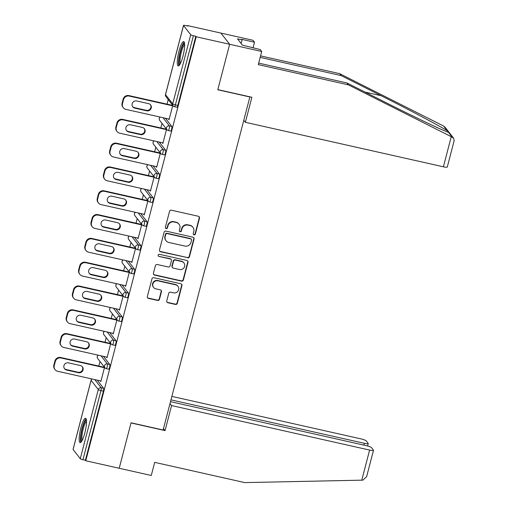 <?xml version="1.0" encoding="UTF-8"?>
<svg xmlns="http://www.w3.org/2000/svg" width="508" height="508" viewBox="0 0 508 508"><rect width="100%" height="100%" fill="white"/><g stroke="black" fill="none" stroke-linecap="round" stroke-linejoin="round"><path stroke-width="0.76" d="M194.037 234.842A1.099 1.06 142.1 0 0 195.364 234.029L199.511 218.11A1.568 1.518 142.1 0 0 198.399 216.275L171.425 210.217A1.568 1.518 142.1 0 0 169.532 211.372L165.386 227.292A1.099 1.06 142.1 0 0 166.167 228.575A1.099 1.06 142.1 0 0 167.488 227.762L168.021 225.704A5.017 4.851 142.1 0 1 174.066 221.99L176.314 222.491A5.017 4.851 142.1 0 1 179.864 228.365L179.324 230.422A1.099 1.06 142.1 0 0 180.105 231.712A1.099 1.06 142.1 0 0 181.426 230.899L181.959 228.835A5.017 4.851 142.1 0 1 188.004 225.12L190.252 225.622A5.017 4.851 142.1 0 1 193.802 231.496L193.262 233.559A1.099 1.06 142.1 0 0 194.037 234.842M193.338 234.29A1.099 1.06 142.1 0 0 195.11 233.699L199.257 217.786A1.568 1.518 142.1 0 0 199.111 216.656M165.462 228.029A1.099 1.06 142.1 0 0 167.234 227.438L167.767 225.381L168.021 225.704M179.4 231.159A1.099 1.06 142.1 0 0 181.172 230.569L181.705 228.511L181.959 228.835M84.823 432.987A12.465 2.527 -77.3 0 0 85.579 418.281A12.465 2.527 -77.3 0 0 80.867 427.895A12.465 2.527 -77.3 0 0 80.112 442.601A12.465 2.527 -77.3 0 0 84.823 432.987M182.944 56.312A12.465 2.527 -77.3 0 0 183.693 41.605A12.465 2.527 -77.3 0 0 178.981 51.219A12.465 2.527 -77.3 0 0 178.232 65.926A12.465 2.527 -77.3 0 0 182.944 56.312M166.757 300.901A1.568 1.518 142.1 0 0 167.869 302.736L175.438 304.438A1.568 1.518 142.1 0 0 177.324 303.276L181.928 285.598A1.568 1.518 142.1 0 0 180.823 283.762L153.841 277.705A1.568 1.518 142.1 0 0 151.956 278.867L147.352 296.545A1.568 1.518 142.1 0 0 148.457 298.38L157.601 300.431A1.568 1.518 142.1 0 0 159.487 299.269L161.461 291.706A1.568 1.518 142.1 0 0 160.35 289.871L155.816 288.849A4.197 4.051 142.1 0 1 153.422 282.67A4.197 4.051 142.1 0 1 157.905 280.835L175.666 284.829A4.197 4.051 142.1 0 1 178.06 291.008A4.197 4.051 142.1 0 1 173.577 292.843L170.618 292.176A1.568 1.518 142.1 0 0 168.726 293.338L166.757 300.901M258.686 63.119L346.881 82.937L348.38 84.861L258.293 64.618L261.715 51.492L260.217 49.568L242.405 45.129L237.503 38.83L242.081 39.859L241.675 39.338L254.502 42.221L253.003 40.291L220.942 33.09L229.648 44.285L217.799 89.77L249.866 96.977L163.119 430.003L131.058 422.796L119.209 468.274L85.769 460.762L196.209 36.773L195.828 36.284L193.389 35.738L175.381 104.877L177.819 105.423L195.828 36.284M183.534 25.489L165.525 94.628L172.707 103.867L190.716 34.728L183.534 25.489A2.394 0.387 14.6 0 1 183.502 25.4A2.394 0.387 14.6 0 1 185.439 25.514L187.884 26.06L187.503 25.571L220.942 33.09L229.648 44.285L196.209 36.773M187.573 257.848A1.568 1.518 142.1 0 0 189.459 256.686L194.062 239.008A1.568 1.518 142.1 0 0 192.957 237.173L165.983 231.115A1.568 1.518 142.1 0 0 164.09 232.277L159.487 249.949A1.568 1.518 142.1 0 0 160.591 251.784L187.319 257.524A1.568 1.518 142.1 0 0 189.205 256.362L193.808 238.684A1.568 1.518 142.1 0 0 193.669 237.554M187.998 262.306L183.394 279.984A1.568 1.518 142.1 0 1 181.502 281.146L154.527 275.082A1.568 1.518 142.1 0 1 153.416 273.247L155.391 265.684A1.568 1.518 142.1 0 1 157.277 264.522L168.218 266.979A1.568 1.518 142.1 0 0 170.104 265.817L171.412 260.801A1.568 1.518 142.1 0 0 170.307 258.966L158.915 256.407A1.099 1.06 142.1 0 1 158.286 254.787A1.099 1.06 142.1 0 1 159.461 254.305L186.887 260.471A1.568 1.518 142.1 0 1 187.998 262.306L187.744 261.976L183.14 279.654L183.394 279.984M190.716 34.728A2.394 0.387 14.6 0 0 193.389 35.738M85.769 460.762L85.388 460.273L82.944 459.727A2.394 0.387 -165.4 0 1 80.277 458.718L73.088 449.478A2.394 0.387 -165.4 0 1 73.063 449.39L91.072 380.251A2.394 0.387 -165.4 0 0 91.097 380.34L73.088 449.478M98.812 366.058L100.006 361.48M105.016 342.246L106.21 337.674M111.22 318.44L112.408 313.861M117.418 294.627L118.612 290.055M123.622 270.821L124.816 266.243M129.826 247.009L131.013 242.437M136.023 223.203L137.217 218.624M142.227 199.39L143.421 194.818M148.431 175.584L149.619 171.006M154.629 151.771L155.823 147.199M160.833 127.965L162.027 123.387M167.037 104.153L168.224 99.581M187.401 25.952L187.503 25.571M168.726 118.993L169.151 119.329M168.669 119.221L169.05 119.71L172.771 105.423M172.39 104.934L172.288 105.334M97.244 380.162L103.613 388.353A2.394 0.483 102.7 0 1 103.397 391.135L100.952 390.589L82.944 459.727M85.388 460.273L103.397 391.135M177.819 105.423A2.394 0.483 102.7 0 1 176.917 107.271A2.394 0.483 102.7 0 1 176.841 107.22M103.448 356.356L109.817 364.547A2.394 0.483 102.7 0 1 109.601 367.322A2.394 0.483 102.7 0 1 108.693 369.176A2.394 0.483 102.7 0 1 108.623 369.125M109.645 332.543L116.014 340.735A2.394 0.483 102.7 0 1 115.805 343.516A2.394 0.483 102.7 0 1 114.897 345.364A2.394 0.483 102.7 0 1 114.827 345.313M115.849 308.737L122.218 316.929A2.394 0.483 102.7 0 1 122.003 319.703A2.394 0.483 102.7 0 1 121.094 321.558A2.394 0.483 102.7 0 1 121.025 321.507M122.053 284.925L128.422 293.116A2.394 0.483 102.7 0 1 128.207 295.897A2.394 0.483 102.7 0 1 127.298 297.745A2.394 0.483 102.7 0 1 127.229 297.694M128.251 261.118L134.626 269.31A2.394 0.483 102.7 0 1 134.41 272.085A2.394 0.483 102.7 0 1 133.502 273.939A2.394 0.483 102.7 0 1 133.433 273.888M134.455 237.306L140.824 245.497A2.394 0.483 102.7 0 1 140.608 248.279A2.394 0.483 102.7 0 1 139.706 250.126A2.394 0.483 102.7 0 1 139.63 250.076M140.659 213.5L147.028 221.691A2.394 0.483 102.7 0 1 146.812 224.466A2.394 0.483 102.7 0 1 145.904 226.32A2.394 0.483 102.7 0 1 145.834 226.27M146.856 189.687L153.232 197.879A2.394 0.483 102.7 0 1 153.016 200.66A2.394 0.483 102.7 0 1 152.108 202.508A2.394 0.483 102.7 0 1 152.038 202.457M153.06 165.881L159.429 174.073A2.394 0.483 102.7 0 1 159.214 176.847A2.394 0.483 102.7 0 1 158.312 178.702A2.394 0.483 102.7 0 1 158.236 178.651M159.264 142.069L165.633 150.26A2.394 0.483 102.7 0 1 165.417 153.041A2.394 0.483 102.7 0 1 164.509 154.889A2.394 0.483 102.7 0 1 164.44 154.838M165.462 118.262L171.837 126.454A2.394 0.483 102.7 0 1 171.621 129.229A2.394 0.483 102.7 0 1 170.713 131.083A2.394 0.483 102.7 0 1 170.644 131.032M162.528 142.805L162.846 143.523L166.567 129.235M166.186 128.746L166.084 129.14M156.324 166.611L156.648 167.329L160.369 153.041M159.988 152.552L159.88 152.952M150.12 190.424L150.444 191.141L154.165 176.854M153.784 176.365L153.683 176.759M143.923 214.23L144.24 214.947L147.961 200.66M147.58 200.171L147.479 200.571M137.719 238.042L138.043 238.76L141.764 224.472L97.917 214.636L98.298 215.125L141.656 224.873M141.383 223.984L141.275 224.377M131.515 261.849L131.839 262.566L135.56 248.279M135.179 247.79L135.077 248.19M125.317 285.661L125.635 286.379L129.356 272.091L85.509 262.255L85.89 262.744L129.254 272.491M128.975 271.602L128.873 271.996M119.113 309.467L119.431 310.185L123.158 295.897L79.312 286.061L79.686 286.55L123.05 296.297M122.777 295.408L122.669 295.808M112.909 333.28L113.233 333.997L116.954 319.71M116.573 319.221L116.472 319.615M106.712 357.086L107.029 357.803L110.75 343.516M110.369 343.027L110.268 343.427M100.508 380.898L100.825 381.616L104.553 367.328M104.172 366.84L104.064 367.233M162.465 143.034L162.947 143.142M156.267 166.84L156.743 166.948M150.063 190.652L150.546 190.76M143.859 214.459L144.342 214.566M137.662 238.271L138.138 238.379M131.458 262.077L131.94 262.185M125.254 285.89L125.736 285.998M119.056 309.696L119.532 309.804M112.852 333.508L113.328 333.616M106.648 357.315L107.131 357.422M100.451 381.127L100.927 381.235M192.97 227.336L192.716 227.013A5.017 4.851 142.1 0 0 189.998 225.298L190.252 225.622M181.705 228.511A5.017 4.851 142.1 0 1 187.75 224.796L189.998 225.298M179.032 224.206L178.778 223.882A5.017 4.851 142.1 0 0 176.06 222.167L176.314 222.491M167.767 225.381A5.017 4.851 142.1 0 1 173.812 221.659L176.06 222.167M159.633 251.079A1.568 1.518 142.1 0 0 160.338 251.46L187.319 257.524M191.535 240.189A1.099 1.06 142.1 0 0 190.76 238.9L167.081 233.578A1.099 1.06 142.1 0 0 165.76 234.391L165.195 236.563A5.017 4.851 142.1 0 0 168.739 242.437L184.925 246.075A5.017 4.851 142.1 0 0 190.97 242.36L191.535 240.189M191.357 239.274L191.103 238.951A1.099 1.06 142.1 0 0 190.506 238.576L190.76 238.9M166.027 240.722L165.773 240.398A5.017 4.851 142.1 0 1 164.941 236.239L165.506 234.067A1.099 1.06 142.1 0 1 166.827 233.255L190.506 238.576M153.562 274.377A1.568 1.518 142.1 0 0 154.273 274.758L181.248 280.816A1.568 1.518 142.1 0 0 183.14 279.654M171.152 259.499L170.898 259.175A1.568 1.518 142.1 0 0 170.053 258.636L158.915 256.407M158.21 255.854A1.099 1.06 142.1 0 0 158.661 256.076M179.572 269.532A4.197 4.051 142.1 0 0 183.928 262.947A4.197 4.051 142.1 0 0 181.661 261.512L175.4 260.109A1.568 1.518 142.1 0 0 173.514 261.271L172.206 266.287A1.568 1.518 142.1 0 0 173.311 268.122L179.572 269.532M183.928 262.947L183.674 262.623A4.197 4.051 142.1 0 0 181.407 261.188L181.661 261.512M172.466 267.589L172.212 267.259A1.568 1.518 142.1 0 1 171.952 265.963L173.26 260.941A1.568 1.518 142.1 0 1 175.146 259.785L181.407 261.188M187.744 261.976A1.568 1.518 142.1 0 0 187.598 260.852M177.933 286.258L177.679 285.934A4.197 4.051 142.1 0 0 175.412 284.499L175.666 284.829M153.549 287.42L153.295 287.09A4.197 4.051 142.1 0 1 157.651 280.511L175.412 284.499M147.498 297.669A1.568 1.518 142.1 0 0 148.203 298.05L157.347 300.107A1.568 1.518 142.1 0 0 159.233 298.945L161.207 291.376A1.568 1.518 142.1 0 0 161.061 290.252M166.903 302.031A1.568 1.518 142.1 0 0 167.615 302.412L175.184 304.114A1.568 1.518 142.1 0 0 177.07 302.952L181.674 285.274A1.568 1.518 142.1 0 0 181.527 284.143M123.152 99.136L122.079 103.257L122.46 103.746L123.533 99.625L123.152 99.136A4.794 4.629 -37.9 0 1 128.924 95.587L172.764 105.442M122.46 103.746A4.794 4.629 142.1 0 0 123.254 107.721L122.873 107.232A4.794 4.629 -37.9 0 1 122.079 103.257M150.419 104.686A3.753 3.626 -37.9 0 1 146.336 110.325L134.429 107.652A3.753 3.626 -37.9 0 1 132.601 106.604M128.924 95.587L129.305 96.076L172.669 105.823M129.305 96.076A4.794 4.629 142.1 0 0 123.533 99.625M123.254 107.721A4.794 4.629 142.1 0 0 125.844 109.36L169.208 119.101M148.59 103.645A3.753 3.626 -37.9 0 1 150.73 109.176A3.753 3.626 -37.9 0 1 146.717 110.814L134.811 108.141A3.753 3.626 -37.9 0 1 132.664 102.61A3.753 3.626 -37.9 0 1 136.677 100.965L148.59 103.645M116.948 122.949L115.875 127.07L116.256 127.559L117.329 123.438L116.948 122.949A4.794 4.629 -37.9 0 1 122.72 119.399L166.567 129.248M116.256 127.559A4.794 4.629 142.1 0 0 117.05 131.528L116.669 131.039A4.794 4.629 -37.9 0 1 115.875 127.07M144.215 128.499A3.753 3.626 -37.9 0 1 140.138 134.137L128.226 131.458A3.753 3.626 -37.9 0 1 126.397 130.416M122.72 119.399L123.101 119.888L166.465 129.629M123.101 119.888A4.794 4.629 142.1 0 0 117.329 123.438M117.05 131.528A4.794 4.629 142.1 0 0 119.647 133.166L163.005 142.913M142.386 127.451A3.753 3.626 -37.9 0 1 144.532 132.982A3.753 3.626 -37.9 0 1 140.519 134.626L128.607 131.947A3.753 3.626 -37.9 0 1 126.46 126.416A3.753 3.626 -37.9 0 1 130.473 124.778L142.386 127.451M110.744 146.755L109.671 150.876L110.052 151.365L111.125 147.244L110.744 146.755A4.794 4.629 -37.9 0 1 116.523 143.205L160.363 153.06M110.052 151.365A4.794 4.629 142.1 0 0 110.852 155.34L110.471 154.851A4.794 4.629 -37.9 0 1 109.671 150.876M138.011 152.305A3.753 3.626 -37.9 0 1 133.934 157.944L122.022 155.27A3.753 3.626 -37.9 0 1 120.193 154.222M116.523 143.205L116.903 143.694L160.261 153.441M116.903 143.694A4.794 4.629 142.1 0 0 111.125 147.244M110.852 155.34A4.794 4.629 142.1 0 0 113.443 156.978L156.807 166.719M136.182 151.263A3.753 3.626 -37.9 0 1 138.328 156.794A3.753 3.626 -37.9 0 1 134.315 158.433L122.403 155.759A3.753 3.626 -37.9 0 1 120.263 150.228A3.753 3.626 -37.9 0 1 124.276 148.584L136.182 151.263M104.546 170.567L103.473 174.689L103.854 175.177L104.927 171.056L104.546 170.567A4.794 4.629 -37.9 0 1 110.319 167.018L154.159 176.867M103.854 175.177A4.794 4.629 142.1 0 0 104.648 179.146L104.267 178.657A4.794 4.629 -37.9 0 1 103.473 174.689M131.813 176.117A3.753 3.626 -37.9 0 1 127.73 181.756L115.824 179.076A3.753 3.626 -37.9 0 1 113.995 178.035M110.319 167.018L110.7 167.507L154.064 177.254M110.7 167.507A4.794 4.629 142.1 0 0 104.927 171.056M104.648 179.146A4.794 4.629 142.1 0 0 107.239 180.785L150.603 190.532M129.984 175.07A3.753 3.626 -37.9 0 1 132.124 180.6A3.753 3.626 -37.9 0 1 128.111 182.245L116.205 179.565A3.753 3.626 -37.9 0 1 114.059 174.034A3.753 3.626 -37.9 0 1 118.072 172.396L129.984 175.07M98.342 194.374L97.269 198.495L97.65 198.984L98.723 194.862L98.342 194.374A4.794 4.629 -37.9 0 1 104.115 190.824L147.961 200.679M97.65 198.984A4.794 4.629 142.1 0 0 98.444 202.959L98.063 202.47A4.794 4.629 -37.9 0 1 97.269 198.495M125.609 199.923A3.753 3.626 -37.9 0 1 121.533 205.562L109.62 202.889A3.753 3.626 -37.9 0 1 107.791 201.841M104.115 190.824L104.496 191.313L147.86 201.06M104.496 191.313A4.794 4.629 142.1 0 0 98.723 194.862M98.444 202.959A4.794 4.629 142.1 0 0 101.041 204.597L144.399 214.338M123.781 198.882A3.753 3.626 -37.9 0 1 125.927 204.413A3.753 3.626 -37.9 0 1 121.914 206.051L110.001 203.378A3.753 3.626 -37.9 0 1 107.855 197.847A3.753 3.626 -37.9 0 1 111.868 196.202L123.781 198.882M92.138 218.186L91.065 222.307L91.446 222.796L92.519 218.675L92.138 218.186A4.794 4.629 -37.9 0 1 97.917 214.636M91.446 222.796A4.794 4.629 142.1 0 0 92.246 226.765L91.865 226.276A4.794 4.629 -37.9 0 1 91.065 222.307M119.405 223.736A3.753 3.626 -37.9 0 1 115.329 229.375L103.416 226.695A3.753 3.626 -37.9 0 1 101.587 225.654M98.298 215.125A4.794 4.629 142.1 0 0 92.519 218.675M92.246 226.765A4.794 4.629 142.1 0 0 94.837 228.403L138.201 238.15M117.577 222.688A3.753 3.626 -37.9 0 1 119.723 228.219A3.753 3.626 -37.9 0 1 115.71 229.864L103.797 227.184A3.753 3.626 -37.9 0 1 101.657 221.653A3.753 3.626 -37.9 0 1 105.67 220.015L117.577 222.688M179.832 64.567A10.789 2.184 102.7 0 1 179.356 57.283A10.789 2.184 102.7 0 1 184.563 43.523M184.633 44.621A9.989 2.026 -77.3 0 0 180.327 57.213A9.989 2.026 -77.3 0 0 180.365 63.608M184.245 42.17A12.383 2.508 -77.3 0 0 178.937 57.766A12.383 2.508 -77.3 0 0 178.968 65.653M81.712 441.242A10.789 2.184 102.7 0 1 81.242 433.959A10.789 2.184 102.7 0 1 86.443 420.199M86.519 421.297A9.989 2.026 -77.3 0 0 82.213 433.889A9.989 2.026 -77.3 0 0 82.252 440.284M86.125 418.846A12.383 2.508 -77.3 0 0 80.823 434.442A12.383 2.508 -77.3 0 0 80.848 442.328M451.25 136.671L453.638 138.233L454.146 140.678L447.281 167.03A4.794 0.775 -165.4 0 1 443.401 166.802L451.25 136.671L348.38 84.861M346.881 82.937L386.848 103.067C415.315 117.462 445.98 132.01 448.475 132.302L448.691 132.353M261.715 51.492L229.648 44.285L217.843 89.618L251.892 97.269L245.37 122.301L443.401 166.802M253.009 47.949L254.502 42.221M453.638 138.233L445.262 127.457L443.592 126.016L339.668 73.66L341.166 75.59L260.179 57.391M339.668 73.66L260.566 55.886M452.253 137.16L448.475 132.302C449.231 132.531 448.862 132.055 447.37 130.88C442.398 127.406 409.448 109.912 381.133 95.72L341.166 75.59M243.796 120.275L245.37 122.301M241.135 43.504L242.081 39.859M373.494 450.298L366.63 476.65L362.915 480.143L244.773 482.6L154.692 462.356L151.27 475.482L119.209 468.274L131.013 422.948L165.062 430.6L171.583 405.568L369.614 450.069A4.794 0.775 14.6 0 0 373.494 450.298A4.794 0.775 14.6 0 0 373.437 450.12L371.507 447.637A4.794 0.775 14.6 0 0 366.16 445.63L170.504 401.663M171.583 405.568L170.009 403.543M363.887 445.116L364.363 443.313A4.794 0.775 14.6 0 0 368.236 443.541A4.794 0.775 14.6 0 0 368.179 443.363L366.249 440.88A4.794 0.775 14.6 0 0 360.909 438.868L171.875 396.392M364.363 443.313L170.974 399.853M165.062 430.6L163.487 428.574M85.941 241.992L84.868 246.113L85.249 246.602L86.322 242.481L85.941 241.992A4.794 4.629 -37.9 0 1 91.713 238.442L135.553 248.298M85.249 246.602A4.794 4.629 142.1 0 0 86.043 250.577L85.662 250.088A4.794 4.629 -37.9 0 1 84.868 246.113M113.208 247.542A3.753 3.626 -37.9 0 1 109.125 253.181L97.218 250.507A3.753 3.626 -37.9 0 1 95.39 249.46M91.713 238.442L92.094 238.931L135.458 248.679M92.094 238.931A4.794 4.629 142.1 0 0 86.322 242.481M86.043 250.577A4.794 4.629 142.1 0 0 88.633 252.216L131.997 261.957M111.379 246.501A3.753 3.626 -37.9 0 1 113.519 252.031A3.753 3.626 -37.9 0 1 109.506 253.67L97.599 250.996A3.753 3.626 -37.9 0 1 95.453 245.466A3.753 3.626 -37.9 0 1 99.466 243.821L111.379 246.501M79.737 265.805L78.664 269.926L79.045 270.415L80.118 266.294L79.737 265.805A4.794 4.629 -37.9 0 1 85.509 262.255M79.045 270.415A4.794 4.629 142.1 0 0 79.839 274.384L79.458 273.895A4.794 4.629 -37.9 0 1 78.664 269.926M107.004 271.355A3.753 3.626 -37.9 0 1 102.927 276.993L91.015 274.314A3.753 3.626 -37.9 0 1 89.186 273.272M85.89 262.744A4.794 4.629 142.1 0 0 80.118 266.294M79.839 274.384A4.794 4.629 142.1 0 0 82.429 276.022L125.793 285.769M105.175 270.307A3.753 3.626 -37.9 0 1 107.321 275.838A3.753 3.626 -37.9 0 1 103.308 277.482L91.396 274.803A3.753 3.626 -37.9 0 1 89.249 269.272A3.753 3.626 -37.9 0 1 93.262 267.633L105.175 270.307M73.533 289.611L72.46 293.732L72.841 294.221L73.914 290.1L73.533 289.611A4.794 4.629 -37.9 0 1 79.312 286.061M72.841 294.221A4.794 4.629 142.1 0 0 73.641 298.196L73.26 297.707A4.794 4.629 -37.9 0 1 72.46 293.732M100.8 295.161A3.753 3.626 -37.9 0 1 96.723 300.8L84.811 298.126A3.753 3.626 -37.9 0 1 82.982 297.078M79.686 286.55A4.794 4.629 142.1 0 0 73.914 290.1M73.641 298.196A4.794 4.629 142.1 0 0 76.232 299.834L119.596 309.575M98.971 294.119A3.753 3.626 -37.9 0 1 101.117 299.65A3.753 3.626 -37.9 0 1 97.104 301.288L85.192 298.615A3.753 3.626 -37.9 0 1 83.052 293.084A3.753 3.626 -37.9 0 1 87.065 291.44L98.971 294.119M67.335 313.423L66.262 317.544L66.643 318.033L67.716 313.912L67.335 313.423A4.794 4.629 -37.9 0 1 73.108 309.874L116.948 319.723M66.643 318.033A4.794 4.629 142.1 0 0 67.437 322.002L67.056 321.513A4.794 4.629 -37.9 0 1 66.262 317.544M94.602 318.973A3.753 3.626 -37.9 0 1 90.519 324.612L78.613 321.932A3.753 3.626 -37.9 0 1 76.784 320.891M73.108 309.874L73.489 310.363L116.853 320.11M73.489 310.363A4.794 4.629 142.1 0 0 67.716 313.912M67.437 322.002A4.794 4.629 142.1 0 0 70.028 323.64L113.392 333.388M92.773 317.925A3.753 3.626 -37.9 0 1 94.913 323.456A3.753 3.626 -37.9 0 1 90.9 325.101L78.994 322.421A3.753 3.626 -37.9 0 1 76.848 316.897A3.753 3.626 -37.9 0 1 80.861 315.252L92.773 317.925M61.131 337.229L60.058 341.351L60.439 341.84L61.512 337.718L61.131 337.229A4.794 4.629 -37.9 0 1 66.904 333.68L110.75 343.535M60.439 341.84A4.794 4.629 142.1 0 0 61.233 345.815L60.852 345.326A4.794 4.629 -37.9 0 1 60.058 341.351M88.398 342.779A3.753 3.626 -37.9 0 1 84.322 348.418L72.409 345.745A3.753 3.626 -37.9 0 1 70.58 344.697M66.904 333.68L67.285 334.169L110.649 343.916M67.285 334.169A4.794 4.629 142.1 0 0 61.512 337.718M61.233 345.815A4.794 4.629 142.1 0 0 63.824 347.453L107.188 357.194M86.57 341.738A3.753 3.626 -37.9 0 1 88.716 347.269A3.753 3.626 -37.9 0 1 84.703 348.907L72.79 346.234A3.753 3.626 -37.9 0 1 70.644 340.703A3.753 3.626 -37.9 0 1 74.657 339.058L86.57 341.738M54.928 361.042L53.854 365.163L54.235 365.652L55.308 361.531L54.928 361.042A4.794 4.629 -37.9 0 1 60.706 357.492L104.546 367.341M54.235 365.652A4.794 4.629 142.1 0 0 55.035 369.621L54.654 369.132A4.794 4.629 -37.9 0 1 53.854 365.163M82.194 366.592A3.753 3.626 -37.9 0 1 78.118 372.231L66.205 369.551A3.753 3.626 -37.9 0 1 64.376 368.51M60.706 357.492L61.081 357.981L104.445 367.728M61.081 357.981A4.794 4.629 142.1 0 0 55.308 361.531M55.035 369.621A4.794 4.629 142.1 0 0 57.626 371.259L100.99 381.006M80.366 365.544A3.753 3.626 -37.9 0 1 82.512 371.075A3.753 3.626 -37.9 0 1 78.499 372.72L66.586 370.04A3.753 3.626 -37.9 0 1 64.446 364.515A3.753 3.626 -37.9 0 1 68.459 362.871L80.366 365.544M195.11 233.699L195.364 234.029M167.234 227.438L167.488 227.762M181.172 230.569L181.426 230.899M183.502 25.4L165.494 94.539A2.394 0.387 14.6 0 0 165.525 94.628A2.394 2.318 142.1 0 0 165.919 96.615L173.107 105.854A2.394 2.318 142.1 0 0 174.403 106.674A2.394 0.483 102.7 0 0 174.473 106.724A2.394 0.483 102.7 0 0 175.381 104.877A2.394 0.387 14.6 0 1 172.707 103.867A2.394 2.318 142.1 0 0 173.107 105.854A2.394 2.394 0 0 0 174.473 106.724L176.917 107.271M80.277 458.718L98.285 389.579L91.097 380.34A2.394 2.318 -37.9 0 1 92.018 378.987M94.799 379.616L101.168 387.807A2.394 0.483 -77.3 0 1 100.952 390.589A2.394 0.387 -165.4 0 1 98.285 389.579A2.394 2.318 -37.9 0 1 101.168 387.807L103.613 388.353M163.024 117.71L169.393 125.901L171.837 126.454M169.177 128.683A2.394 0.483 -77.3 0 0 169.393 125.901A2.394 2.318 -37.9 0 0 166.503 127.679A2.394 2.318 142.1 0 0 168.199 130.48A2.394 0.483 102.7 0 0 168.269 130.531A2.394 0.483 102.7 0 0 169.177 128.683M160.134 117.062A2.394 2.394 0 0 0 159.722 120.421A2.394 2.318 142.1 0 1 159.322 118.44A2.394 2.318 -37.9 0 1 160.242 117.088M156.82 141.522L163.189 149.714L165.633 150.26M150.616 165.329L156.985 173.52L159.429 174.073M144.418 189.141L150.787 197.333L153.232 197.879M138.214 212.947L144.583 221.139L147.028 221.691M132.01 236.76L138.379 244.951L140.824 245.497M125.813 260.566L132.182 268.757L134.626 269.31M119.609 284.378L125.978 292.57L128.422 293.116M113.405 308.185L119.774 316.376L122.218 316.929M107.207 331.997L113.576 340.189L116.014 340.735M101.003 355.803L107.372 363.995L109.817 364.547M162.973 152.495A2.394 0.483 -77.3 0 0 163.189 149.714A2.394 2.318 -37.9 0 0 160.306 151.486A2.394 2.318 142.1 0 0 161.995 154.292A2.394 0.483 102.7 0 0 162.065 154.343A2.394 0.483 102.7 0 0 162.973 152.495M153.937 140.875A2.394 2.394 0 0 0 153.518 144.234A2.394 2.318 142.1 0 1 153.118 142.246A2.394 2.318 -37.9 0 1 154.038 140.894M156.775 176.301A2.394 0.483 -77.3 0 0 156.985 173.52A2.394 2.318 -37.9 0 0 154.102 175.298A2.394 2.318 142.1 0 0 155.797 178.098A2.394 0.483 102.7 0 0 155.867 178.149A2.394 0.483 102.7 0 0 156.775 176.301M147.733 164.681A2.394 2.394 0 0 0 147.314 168.04A2.394 2.318 142.1 0 1 146.92 166.059A2.394 2.318 -37.9 0 1 147.834 164.706M150.571 200.114A2.394 0.483 -77.3 0 0 150.787 197.333A2.394 2.318 -37.9 0 0 147.898 199.104A2.394 2.318 142.1 0 0 149.593 201.911A2.394 0.483 102.7 0 0 149.663 201.962A2.394 0.483 102.7 0 0 150.571 200.114M141.529 188.493A2.394 2.394 0 0 0 141.11 191.853A2.394 2.318 142.1 0 1 140.716 189.865A2.394 2.318 -37.9 0 1 141.637 188.512M144.367 223.92A2.394 0.483 -77.3 0 0 144.583 221.139A2.394 2.318 -37.9 0 0 141.7 222.917A2.394 2.318 142.1 0 0 143.389 225.717A2.394 0.483 102.7 0 0 143.459 225.768A2.394 0.483 102.7 0 0 144.367 223.92M135.331 212.3A2.394 2.394 0 0 0 134.912 215.659A2.394 2.318 142.1 0 1 134.512 213.678A2.394 2.318 -37.9 0 1 135.433 212.325M138.17 247.733A2.394 0.483 -77.3 0 0 138.379 244.951A2.394 2.318 -37.9 0 0 135.496 246.723A2.394 2.318 142.1 0 0 137.192 249.53A2.394 0.483 102.7 0 0 137.262 249.58A2.394 0.483 102.7 0 0 138.17 247.733M129.127 236.112A2.394 2.394 0 0 0 128.708 239.471A2.394 2.318 142.1 0 1 128.308 237.484A2.394 2.318 -37.9 0 1 129.229 236.131M131.966 271.539A2.394 0.483 -77.3 0 0 132.182 268.757A2.394 2.318 -37.9 0 0 129.292 270.535A2.394 2.318 142.1 0 0 130.988 273.336A2.394 0.483 102.7 0 0 131.058 273.387A2.394 0.483 102.7 0 0 131.966 271.539M122.923 259.918A2.394 2.394 0 0 0 122.504 263.277A2.394 2.318 142.1 0 1 122.111 261.296A2.394 2.318 -37.9 0 1 123.031 259.944M125.762 295.351A2.394 0.483 -77.3 0 0 125.978 292.57A2.394 2.318 -37.9 0 0 123.095 294.342A2.394 2.318 142.1 0 0 124.784 297.148A2.394 0.483 102.7 0 0 124.854 297.199A2.394 0.483 102.7 0 0 125.762 295.351M116.726 283.731A2.394 2.394 0 0 0 116.307 287.09A2.394 2.318 142.1 0 1 115.907 285.102A2.394 2.318 -37.9 0 1 116.827 283.75M119.564 319.157A2.394 0.483 -77.3 0 0 119.774 316.376A2.394 2.318 -37.9 0 0 116.891 318.154A2.394 2.318 142.1 0 0 118.586 320.954A2.394 0.483 102.7 0 0 118.656 321.005A2.394 0.483 102.7 0 0 119.564 319.157M110.522 307.537A2.394 2.394 0 0 0 110.103 310.896A2.394 2.318 142.1 0 1 109.703 308.915A2.394 2.318 -37.9 0 1 110.623 307.562M113.36 342.97A2.394 0.483 -77.3 0 0 113.576 340.189A2.394 2.318 -37.9 0 0 110.687 341.96A2.394 2.318 142.1 0 0 112.382 344.767A2.394 0.483 102.7 0 0 112.452 344.818A2.394 0.483 102.7 0 0 113.36 342.97M104.318 331.349A2.394 2.394 0 0 0 103.899 334.709A2.394 2.318 142.1 0 1 103.505 332.721A2.394 2.318 -37.9 0 1 104.426 331.368M107.156 366.776A2.394 0.483 -77.3 0 0 107.372 363.995A2.394 2.318 -37.9 0 0 104.489 365.773A2.394 2.318 142.1 0 0 106.178 368.573A2.394 0.483 102.7 0 0 106.248 368.624A2.394 0.483 102.7 0 0 107.156 366.776M98.12 355.155A2.394 2.394 0 0 0 97.701 358.515A2.394 2.318 142.1 0 1 97.301 356.533A2.394 2.318 -37.9 0 1 98.222 355.181M187.75 224.796L188.004 225.12M173.812 221.659L174.066 221.99M199.257 217.786L199.511 218.11M160.338 251.46L160.591 251.784M193.808 238.684L194.062 239.008M189.205 256.362L189.459 256.686M166.827 233.255L167.081 233.578M165.506 234.067L165.76 234.391M164.941 236.239L165.195 236.563M181.248 280.816L181.502 281.146M154.273 274.758L154.527 275.082M170.053 258.636L170.307 258.966M175.146 259.785L175.4 260.109M173.26 260.941L173.514 261.271M171.952 265.963L172.206 266.287M157.651 280.511L157.905 280.835M161.207 291.376L161.461 291.706M159.233 298.945L159.487 299.269M157.347 300.107L157.601 300.431M148.203 298.05L148.457 298.38M181.674 285.274L181.928 285.598M177.07 302.952L177.324 303.276M175.184 304.114L175.438 304.438M167.615 302.412L167.869 302.736M146.336 110.325L146.717 110.814M134.429 107.652L134.811 108.141M140.138 134.137L140.519 134.626M128.226 131.458L128.607 131.947M133.934 157.944L134.315 158.433M122.022 155.27L122.403 155.759M127.73 181.756L128.111 182.245M115.824 179.076L116.205 179.565M121.533 205.562L121.914 206.051M109.62 202.889L110.001 203.378M115.329 229.375L115.71 229.864M103.416 226.695L103.797 227.184M447.37 130.88L443.592 126.016M365.106 92.113L381.133 95.72M361.766 480.2L369.614 450.069M109.125 253.181L109.506 253.67M97.218 250.507L97.599 250.996M102.927 276.993L103.308 277.482M91.015 274.314L91.396 274.803M96.723 300.8L97.104 301.288M84.811 298.126L85.192 298.615M90.519 324.612L90.9 325.101M78.613 321.932L78.994 322.421M84.322 348.418L84.703 348.907M72.409 345.745L72.79 346.234M78.118 372.231L78.499 372.72M66.205 369.551L66.586 370.04M165.494 94.539A2.394 2.394 0 0 0 165.919 96.615M159.722 120.421L166.903 129.667A2.394 2.394 0 0 0 168.269 130.531L170.713 131.083M153.518 144.234L160.699 153.473A2.394 2.394 0 0 0 162.065 154.343L164.509 154.889M147.314 168.04L154.502 177.286A2.394 2.394 0 0 0 155.867 178.149L158.312 178.702M141.11 191.853L148.298 201.092A2.394 2.394 0 0 0 149.663 201.962L152.108 202.508M134.912 215.659L142.094 224.904A2.394 2.394 0 0 0 143.459 225.768L145.904 226.32M128.708 239.471L135.896 248.71A2.394 2.394 0 0 0 137.262 249.58L139.706 250.126M122.504 263.277L129.692 272.523A2.394 2.394 0 0 0 131.058 273.387L133.502 273.939M116.307 287.09L123.488 296.329A2.394 2.394 0 0 0 124.854 297.199L127.298 297.745M110.103 310.896L117.291 320.142A2.394 2.394 0 0 0 118.656 321.005L121.094 321.558M103.899 334.709L111.087 343.948A2.394 2.394 0 0 0 112.452 344.818L114.897 345.364M97.701 358.515L104.883 367.76A2.394 2.394 0 0 0 106.248 368.624L108.693 369.176M91.916 378.968A2.394 2.394 0 0 0 91.072 380.251M368.236 443.541L367.601 445.992"/></g></svg>
